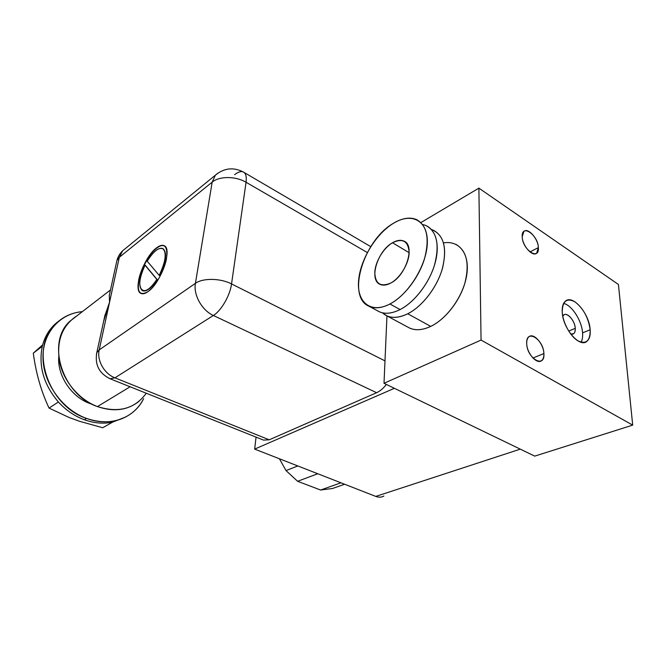 <?xml version="1.0" encoding="UTF-8"?>
<svg xmlns="http://www.w3.org/2000/svg" width="666" height="666" viewBox="0 0 666 666"><rect width="100%" height="100%" fill="white"/><g stroke="black" fill="none" stroke-linecap="round" stroke-linejoin="round"><path stroke-width="1" d="M344.613 484.24L332.6 488.469L320.621 490.026L340.942 482.808L320.621 490.026L297.61 481.293L317.749 473.742L297.61 481.293L286.014 470.587L279.395 458.757L286.014 470.587L297.802 465.95L286.014 470.587L297.61 481.293L320.621 490.026L332.6 488.469L344.613 484.24M375.774 496.411L254.67 449.1L256.06 437.121L254.67 449.1L394.389 388.311L254.67 449.1L375.774 496.411L520.288 449.142L375.774 496.411C378.738 497.527 381.435 497.41 383.874 496.045M534.723 456.118L384.007 383.291L386.954 315.884L384.007 383.291L534.723 456.118L632.7 425.124L618.423 284.474L632.7 425.124L481.06 340.076L384.007 383.291L481.06 340.076L478.887 188.137L618.423 284.474L478.887 188.137L421.103 222.444L478.887 188.137L481.06 340.076L632.7 425.124L534.723 456.118M104.712 316.184L109.54 302.264L99.192 349.916L96.795 352.689L96.437 354.304L96.795 352.689L99.192 349.916C96.662 360.323 104.287 373.826 114.943 377.838L213.37 315.484C201.94 310.373 193.223 294.797 195.413 283.35C193.223 294.797 201.94 310.373 213.37 315.484C221.22 310.772 230.07 295.454 231.543 283.932C220.413 278.122 202.847 277.864 195.413 283.35C202.847 277.864 220.413 278.122 231.543 283.932L246.054 182.259L367.332 252.539L246.054 182.259L231.543 283.932L384.99 360.872L231.543 283.932C230.07 295.454 221.22 310.772 213.37 315.484L114.943 377.838L269.231 439.81L376.623 392.699C380.12 391.125 383.366 388.361 386.355 384.424C383.366 388.361 380.12 391.125 376.623 392.699L269.231 439.81L263.495 440.093L110.048 378.754L114.943 377.838C104.287 373.826 96.662 360.323 99.192 349.916L195.413 283.35L212.171 182.134C219.297 176.007 235.747 176.04 246.054 182.259C246.761 176.623 245.812 173.177 243.182 171.92C240.934 171.07 238.087 171.986 234.657 174.675M269.231 439.81L114.943 377.838L110.048 378.754C99.134 373.376 94.714 364.685 96.795 352.689L105.062 314.785M109.216 295.779L116.933 260.423C117.957 256.66 119.888 253.43 122.711 250.716L215.401 175.166C224.076 168.04 233.341 166.958 243.182 171.92C245.812 173.177 246.761 176.623 246.054 182.259C235.747 176.04 219.297 176.007 212.171 182.134L215.401 175.166L217.582 173.36L215.401 175.166L212.171 182.134L119.314 257.292L122.711 250.716L125.041 248.818L122.711 250.716L119.314 257.292L116.933 260.423L116.533 262.262L116.933 260.423L119.314 257.292L99.192 349.916L195.413 283.35L212.171 182.134L119.314 257.292L109.54 302.264L109.307 295.13M148.01 291.625C139.977 296.17 136.888 292.191 138.744 279.695C141.034 268.215 149.192 253.563 156.518 247.885C164.635 242.64 167.949 246.278 166.45 258.799C164.311 270.637 155.478 286.322 148.01 291.625C160.956 283.133 172.977 247.96 163.936 245.629C161.971 244.838 159.499 245.596 156.518 247.885C143.806 257.018 132.309 290.543 141.109 293.465C142.915 294.239 145.213 293.623 148.01 291.625M109.54 302.264L103.638 321.312M130.12 386.771L97.444 406.585C62.354 394.971 45.887 342.407 69.947 321.203L77.156 315.651C62.046 325.582 56.202 341.109 59.632 362.229C63.836 381.735 79.362 399.783 97.444 406.585L130.12 386.771M138.936 401.398C127.439 410.381 113.603 412.112 97.444 406.585C118.665 413.253 134.94 408.799 146.27 393.231M92.407 404.379L89.752 403.479C71.47 396.944 57.243 375.649 58.741 356.81C57.243 375.649 71.47 396.944 89.752 403.479L92.407 404.379M86.53 418.423C110.115 427.356 134.324 418.048 143.623 398.693C140.892 404.12 137.196 408.733 132.551 412.52C119.763 422.394 104.42 424.367 86.53 418.423L84.324 419.747L86.53 418.423C62.646 409.815 43.423 383.458 42.974 358.208C42.374 332.908 59.948 313.411 82.343 311.646C71.953 312.595 63.112 316.633 55.811 323.776C29.021 347.585 47.386 405.894 86.53 418.423M125.849 416.924L112.554 422.152C103.488 424.034 94.081 423.235 84.324 419.747C74.567 416.117 65.917 410.198 58.392 401.998C43.673 384.623 38.312 366.05 42.308 346.278C44.356 337.987 48.168 331.035 53.738 325.399L58.516 321.287C50.408 327.314 44.997 335.647 42.308 346.278L33.3 353.163L42.308 346.278C38.312 366.05 43.673 384.623 58.392 401.998L49.051 408.1L69.023 417.457L79.445 421.262L102.731 427.747L112.554 422.152C103.488 424.034 94.081 423.235 84.324 419.747C74.567 416.117 65.917 410.198 58.392 401.998L49.051 408.1L69.023 417.457L79.445 421.262L102.731 427.747L112.554 422.152L125.849 416.924M42.674 344.83L33.3 353.163C35.931 373.11 41.184 391.425 49.051 408.1C41.184 391.425 35.931 373.11 33.3 353.163L42.674 344.83M213.37 315.484L376.623 392.699L213.37 315.484M141.234 293.515C132.792 290.093 144.289 257.076 156.843 248.052L156.843 248.052C159.823 245.754 162.296 245.005 164.269 245.796L164.286 245.804C162.313 245.005 159.832 245.754 156.843 248.052C144.289 257.076 132.792 290.093 141.234 293.515M142.407 290.626L142.74 290.784C146.612 291.908 151.423 288.17 157.176 279.587L145.03 265.185C133.242 287.662 143.165 301.556 156.835 279.42L145.03 265.185C139.044 278.455 138.17 286.929 142.407 290.626C146.279 291.75 151.082 288.012 156.835 279.42L145.355 265.343L157.176 279.587C151.349 288.261 146.512 291.983 142.649 290.734M159.524 275.524C166.2 261.397 167.316 252.414 162.879 248.593C167.316 252.397 166.2 261.38 159.524 275.524L159.191 275.366C165.859 261.23 166.983 252.248 162.554 248.426C158.233 247.444 153.113 251.698 147.203 261.189L159.191 275.366C165.168 262.937 166.658 254.221 163.661 249.226C159.482 246.553 153.996 250.541 147.203 261.189L159.191 275.366M538.361 247.635C538.111 234.89 521.353 223.36 522.211 236.755C522.427 249.858 539.527 261.13 538.361 247.635C538.22 238.753 527.98 227.248 523.851 231.452L522.211 236.755C522.261 245.671 532.625 257.292 536.696 253.105L538.361 247.635L529.936 251.906L538.361 247.635M543.889 353.563C543.573 338.969 525.749 328.321 526.706 343.589C526.981 358.641 545.188 368.914 543.889 353.563C543.697 343.847 533.624 332.459 528.921 336.771C527.355 338.087 526.615 340.359 526.706 343.589C526.789 353.338 536.987 364.868 541.633 360.589C543.273 359.24 544.022 356.893 543.889 353.563L532.933 358.033L543.889 353.563M590.176 329.753C588.403 317.657 583.333 308.358 574.983 301.84C566.683 297.577 562.429 301.024 562.237 312.179C562.845 322.66 570.271 336.263 577.838 340.792C586.188 344.63 590.309 340.95 590.176 329.753C589.36 313.694 572.86 294.297 565.492 301.09C563.045 303.155 561.962 306.851 562.237 312.179C562.762 328.338 579.62 348.127 586.846 341.392C589.46 339.235 590.576 335.356 590.176 329.753L582.575 332.883L590.176 329.753M443.539 242.915C458.957 240.135 469.796 253.463 466.841 274.226C464.044 294.921 447.594 318.448 430.736 326.39C421.628 330.586 413.944 330.802 407.692 327.039M455.76 244.272C466.758 250.574 469.771 263.619 464.81 283.4C459.357 301.665 445.013 319.572 430.736 326.39L407.75 313.769C421.953 306.643 436.405 288.286 442.058 269.722C447.252 249.642 444.463 236.522 433.683 230.369L431.493 229.545C443.539 234.365 447.244 247.119 442.615 267.815C437.379 286.954 422.469 306.402 407.75 313.769L430.736 326.39C422.61 330.17 415.559 330.727 409.582 328.055L386.838 315.817C392.69 318.415 399.667 317.732 407.75 313.769C397.103 318.831 388.644 318.506 382.384 312.795L386.838 315.817M377.422 310.756C383.483 314.427 391.042 314.027 400.091 309.565C415.109 301.931 430.361 281.593 435.373 262.004C440.451 242.391 434.682 226.823 422.652 224.559M426.332 225.741C437.029 231.843 439.751 244.98 434.473 265.16C428.754 283.824 414.269 302.331 400.091 309.565C392.024 313.586 385.073 314.31 379.262 311.738L369.214 306.335C374.975 308.874 381.876 308.092 389.926 303.987L400.091 309.565L389.926 303.987C404.071 296.611 418.598 277.897 424.409 259.107C429.786 238.803 427.181 225.632 416.575 219.597C409.881 216.816 402.131 218.073 393.323 223.36C363.461 240.201 346.195 297.286 369.214 306.335M389.926 303.987C371.012 313.969 357.009 302.53 358.524 281.518C359.782 260.631 375.449 234.249 393.323 223.36C411.188 212.171 427.805 220.071 427.331 242.324C427.131 264.419 408.832 294.347 389.926 303.987M390.809 283.042C400.124 278.047 408.916 263.561 409.165 252.664C408.341 241.142 402.788 237.837 392.507 242.749C383.45 248.052 375.316 261.655 374.8 272.244C375.149 283.758 380.486 287.354 390.809 283.042C406.26 275.458 415.526 245.038 403.804 241.05C400.582 239.693 396.819 240.26 392.507 242.749L409.165 252.722L392.507 242.749C377.406 250.907 368.589 280.053 380.144 284.39C383.133 285.689 386.688 285.239 390.809 283.042M563.619 303.438C571.869 305.12 581.884 320.729 582.575 332.883C582.858 336.763 582.359 339.885 581.077 342.249C582.359 339.885 582.858 336.763 582.575 332.883C581.884 320.729 571.869 305.12 563.619 303.438M575.266 328.338C574.941 319.672 565.209 310.214 562.787 316.317L563.786 315.01C567.241 311.846 574.958 320.862 575.266 328.338L568.714 331.077L575.266 328.338C575.382 332.817 573.876 334.715 570.745 334.032L573.684 333.683C574.9 332.692 575.424 330.91 575.266 328.338M370.762 246.636L244.047 172.427M110.489 289.96L69.947 321.203M53.738 325.399L55.811 323.776M536.696 253.105L535.347 253.788M541.633 360.589L539.668 361.38M586.846 341.392L584.065 342.515M573.684 333.683L572.402 334.215"/></g></svg>
